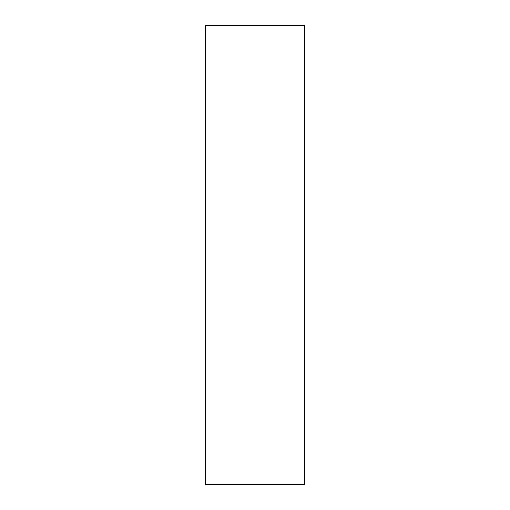 <?xml version="1.0" encoding="UTF-8"?>
<svg xmlns="http://www.w3.org/2000/svg" width="510" height="510" viewBox="0 0 510 510"><rect width="100%" height="100%" fill="white"/><g stroke="black" fill="none" stroke-linecap="round" stroke-linejoin="round"><path stroke-width="0.76" d="M304.725 484.5L205.275 484.5L205.275 25.5L304.725 25.5L304.725 484.5"/></g></svg>
